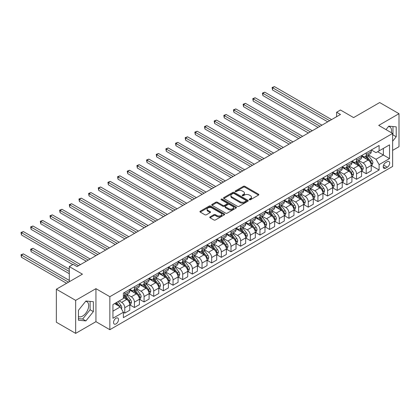 <?xml version="1.0" encoding="UTF-8"?>
<svg xmlns="http://www.w3.org/2000/svg" width="420" height="420" viewBox="0 0 420 420"><rect width="100%" height="100%" fill="white"/><g stroke="black" fill="none" stroke-linecap="round" stroke-linejoin="round"><path stroke-width="0.63" d="M249.407 199.731A0.751 0.436 0 0 0 250.467 199.731L258.526 195.079A1.071 0.619 0 0 0 258.841 194.639A1.071 0.619 0 0 0 258.526 194.203L244.876 186.322A1.071 0.619 0 0 0 243.359 186.322L235.3 190.974A0.751 0.436 0 0 0 235.079 191.279A0.751 0.436 0 0 0 235.3 191.588A0.751 0.436 0 0 0 236.36 191.588L237.405 190.984A3.433 1.979 0 0 1 242.256 190.984L243.395 191.641A3.433 1.979 0 0 1 244.403 193.042A3.433 1.979 0 0 1 243.395 194.444L242.351 195.048A0.751 0.436 0 0 0 242.135 195.353A0.751 0.436 0 0 0 242.351 195.657A0.751 0.436 0 0 0 243.416 195.657L244.456 195.059A3.433 1.979 0 0 1 249.312 195.059L250.446 195.715A3.433 1.979 0 0 1 251.454 197.117A3.433 1.979 0 0 1 250.446 198.518L249.407 199.117A0.751 0.436 0 0 0 249.186 199.427A0.751 0.436 0 0 0 249.407 199.731L249.407 199.117M78.445 316.502A8.521 4.919 120 0 0 82.656 316.05A8.521 4.919 120 0 0 88.221 308.543A8.521 4.919 120 0 0 86.914 301.712A8.521 4.919 120 0 0 85.659 301.324M116.03 323.904A3.497 2.021 120 0 0 118.314 320.822A3.497 2.021 120 0 0 117.779 318.019A3.497 2.021 120 0 0 116.03 318.192A3.497 2.021 120 0 0 113.746 321.274A3.497 2.021 120 0 0 114.282 324.077A3.497 2.021 120 0 0 116.03 323.904M388.521 126.467A8.521 4.919 -60 0 1 389.781 126.856A8.521 4.919 -60 0 1 391.335 132.689M210.063 216.883A1.071 0.619 0 0 0 209.753 217.324A1.071 0.619 0 0 0 210.063 217.76L213.896 219.97A1.071 0.619 0 0 0 215.413 219.97L224.359 214.804A1.071 0.619 0 0 0 224.674 214.368A1.071 0.619 0 0 0 224.359 213.927L210.709 206.047A1.071 0.619 0 0 0 209.191 206.047L200.246 211.213A1.071 0.619 0 0 0 199.93 211.654A1.071 0.619 0 0 0 200.246 212.09L204.871 214.762A1.071 0.619 0 0 0 206.388 214.762L210.215 212.546A1.071 0.619 0 0 0 210.53 212.111A1.071 0.619 0 0 0 210.215 211.675L207.921 210.347A2.867 1.654 0 0 1 207.081 209.176A2.867 1.654 0 0 1 208.856 207.648A2.867 1.654 0 0 1 211.979 208.005L220.967 213.192A2.867 1.654 0 0 1 221.807 214.368A2.867 1.654 0 0 1 220.038 215.896A2.867 1.654 0 0 1 216.909 215.539L215.413 214.672A1.071 0.619 0 0 0 213.896 214.672L210.063 216.883L210.063 217.76M392.627 150.386L399 146.706L399 113.694L379.685 102.543L353.608 117.6L340.473 110.014L336.614 112.245L340.473 114.476L77.012 266.584L73.154 264.353L69.29 266.584L69.29 281.746M75.663 300.373L75.663 333.38L95.944 321.673L95.944 288.661L75.663 300.373L56.348 289.223L82.425 274.166L69.29 266.584M95.944 288.661L109.851 296.693L392.627 133.434L392.627 166.441L109.851 329.7L109.851 296.693M399 113.694L378.719 125.402L392.627 133.434M237.478 206.351A1.071 0.619 0 0 0 238.996 206.351L247.947 201.185A1.071 0.619 0 0 0 248.262 200.75A1.071 0.619 0 0 0 247.947 200.309L234.297 192.428A1.071 0.619 0 0 0 232.78 192.428L223.828 197.594A1.071 0.619 0 0 0 223.514 198.035A1.071 0.619 0 0 0 223.828 198.471L237.478 206.351M221.513 199.894A0.751 0.436 0 0 1 222.275 199.999L236.14 208.005L227.204 213.161A1.071 0.619 0 0 1 225.687 213.161L212.037 205.28L212.037 204.404A1.071 0.619 0 0 0 211.722 204.845A1.071 0.619 0 0 0 212.037 205.28M212.037 204.404L215.864 202.193A1.071 0.619 0 0 1 217.382 202.193L222.92 205.391A1.071 0.619 0 0 0 224.438 205.391L226.978 203.926A1.071 0.619 0 0 0 227.293 203.485A1.071 0.619 0 0 0 226.978 203.049L221.214 199.721A0.751 0.436 0 0 1 220.994 199.416A0.751 0.436 0 0 1 221.456 199.012A0.751 0.436 0 0 1 222.275 199.106L236.156 207.118A1.071 0.619 0 0 1 236.465 207.559A1.071 0.619 0 0 1 236.156 207.995L236.156 207.118M75.663 333.38L56.348 322.229L56.348 289.223M387.293 161.668L385.597 162.65A3.386 1.953 120 0 0 383.381 165.638A3.386 1.953 120 0 0 383.901 168.352A3.386 1.953 120 0 0 385.597 168.184L387.293 167.202A3.386 1.953 120 0 0 389.508 164.215A3.386 1.953 120 0 0 388.988 161.501A3.386 1.953 120 0 0 387.293 161.668M371.343 149.961L376.016 152.659L379.108 150.875L379.108 145.478L123.37 293.123L123.37 298.52L112.943 304.542L112.943 318.281L123.37 312.26L123.37 317.656L379.108 170.011L379.108 164.614L376.016 159.259L368.335 154.822M379.108 150.875L389.534 144.853L389.534 158.592L379.108 164.614M95.944 321.673L109.851 329.7M336.614 112.245L336.614 116.708M377.638 151.72L383.355 155.022L383.355 148.423L389.534 144.853M376.016 159.259L383.355 155.022L389.534 158.592M112.943 311.147L120.283 306.91L114.566 303.608M123.37 312.307L124.761 313.11L124.761 307.708A4.368 2.525 -120 0 0 121.669 302.358L119.201 300.93M124.761 313.11L129.785 310.207L129.785 304.81A4.368 2.525 -120 0 0 126.693 299.46L123.37 297.538M129.901 304.92L134.421 307.529L134.421 302.132A4.368 2.525 -120 0 0 131.329 296.782L126.892 294.221M134.421 307.529L139.44 304.631L139.44 299.234A4.368 2.525 -120 0 0 136.353 293.885L129.785 290.089M139.555 299.344L144.076 301.954L144.076 296.557A4.368 2.525 -120 0 0 140.989 291.207L136.547 288.645M144.076 301.954L149.1 299.056L149.1 293.659A4.368 2.525 -120 0 0 146.008 288.304L139.44 284.513M149.216 293.769L153.736 296.378L153.736 290.981A4.368 2.525 -120 0 0 150.644 285.631L146.207 283.07M153.736 296.378L158.755 293.48L158.755 288.083A4.368 2.525 -120 0 0 155.668 282.728L149.1 278.938M158.87 288.194L163.391 290.803L163.391 285.406A4.368 2.525 -120 0 0 160.303 280.056L155.862 277.494M163.391 290.803L168.415 287.905L168.415 282.508A4.368 2.525 -120 0 0 165.322 277.153L158.755 273.362M168.53 282.618L173.05 285.227L173.05 279.83A4.368 2.525 -120 0 0 169.958 274.481L165.522 271.919M173.05 285.227L178.07 282.329L178.07 276.932A4.368 2.525 -120 0 0 174.983 271.577L168.415 267.787M178.19 277.043L182.705 279.652L182.705 274.255A4.368 2.525 -120 0 0 179.618 268.905L175.182 266.343M182.705 279.652L187.73 276.754L187.73 271.357A4.368 2.525 -120 0 0 184.637 266.002L178.07 262.211M187.845 271.467L192.365 274.076L192.365 268.679A4.368 2.525 -120 0 0 189.273 263.324L184.837 260.767M192.365 274.076L197.39 271.178L197.39 265.781A4.368 2.525 -120 0 0 194.297 260.426L187.73 256.636M197.505 265.892L202.025 268.501L202.025 263.104A4.368 2.525 -120 0 0 198.933 257.749L194.497 255.187M202.025 268.501L207.044 265.603L207.044 260.206A4.368 2.525 -120 0 0 203.952 254.851L197.39 251.06M207.16 260.316L211.68 262.925L211.68 257.528A4.368 2.525 -120 0 0 208.588 252.173L204.152 249.611M211.68 262.925L216.704 260.027L216.704 254.63A4.368 2.525 -120 0 0 213.612 249.275L207.044 245.485M216.82 254.741L221.34 257.35L221.34 251.953A4.368 2.525 -120 0 0 218.248 246.598L213.811 244.036M221.34 257.35L226.359 254.452L226.359 249.055A4.368 2.525 -120 0 0 223.272 243.7L216.704 239.909M226.475 249.165L230.995 251.774L230.995 246.377A4.368 2.525 -120 0 0 227.908 241.022L223.466 238.46M230.995 251.774L236.019 248.876L236.019 243.479A4.368 2.525 -120 0 0 232.927 238.124L226.359 234.334M236.135 243.59L240.655 246.199L240.655 240.802A4.368 2.525 -120 0 0 237.562 235.447L233.126 232.885M240.655 246.199L245.674 243.301L245.674 237.904A4.368 2.525 -120 0 0 242.587 232.549L236.019 228.758M245.789 238.014L250.309 240.623L250.309 235.226A4.368 2.525 -120 0 0 247.222 229.871L242.781 227.309M250.309 240.623L255.334 237.725L255.334 232.323A4.368 2.525 -120 0 0 252.242 226.973L245.674 223.183M255.449 232.439L259.97 235.048L259.97 229.651A4.368 2.525 -120 0 0 256.877 224.296L252.441 221.734M259.97 235.048L264.988 232.15L264.988 226.748A4.368 2.525 -120 0 0 261.901 221.398L255.334 217.607M265.104 226.863L269.624 229.472L269.624 224.075A4.368 2.525 -120 0 0 266.537 218.72L262.101 216.158M269.624 229.472L274.649 226.569L274.649 221.172A4.368 2.525 -120 0 0 271.556 215.822L264.988 212.032M274.764 221.288L279.284 223.897L279.284 218.5A4.368 2.525 -120 0 0 276.192 213.145L271.756 210.583M279.284 223.897L284.308 220.994L284.308 215.597A4.368 2.525 -120 0 0 281.216 210.247L274.649 206.456M284.424 215.712L288.939 218.321L288.939 212.924A4.368 2.525 -120 0 0 285.852 207.569L281.416 205.007M288.939 218.321L293.963 215.418L293.963 210.021A4.368 2.525 -120 0 0 290.871 204.671L284.308 200.876M294.079 210.137L298.599 212.746L298.599 207.344A4.368 2.525 -120 0 0 295.507 201.994L291.07 199.432M298.599 212.746L303.623 209.843L303.623 204.446A4.368 2.525 -120 0 0 300.531 199.096L293.963 195.3M303.739 204.556L308.259 207.17L308.259 201.768A4.368 2.525 -120 0 0 305.167 196.418L300.731 193.856M308.259 207.17L313.278 204.267L313.278 198.87A4.368 2.525 -120 0 0 310.186 193.52L303.623 189.725M313.394 198.98L317.914 201.59L317.914 196.192A4.368 2.525 -120 0 0 314.822 190.843L310.385 188.281M317.914 201.59L322.938 198.691L322.938 193.294A4.368 2.525 -120 0 0 319.846 187.945L313.278 184.149M323.054 193.405L327.574 196.014L327.574 190.617A4.368 2.525 -120 0 0 324.481 185.267L320.045 182.705M327.574 196.014L332.593 193.116L332.593 187.719A4.368 2.525 -120 0 0 329.506 182.364L322.938 178.573M332.708 187.829L337.229 190.439L337.229 185.041A4.368 2.525 -120 0 0 334.142 179.692L329.7 177.13M337.229 190.439L342.253 187.541L342.253 182.144A4.368 2.525 -120 0 0 339.161 176.788L332.593 172.998M342.368 182.254L346.889 184.863L346.889 179.466A4.368 2.525 -120 0 0 343.796 174.116L339.36 171.554M346.889 184.863L351.907 181.965L351.907 176.568A4.368 2.525 -120 0 0 348.82 171.213L342.253 167.422M352.023 176.678L356.543 179.287L356.543 173.891A4.368 2.525 -120 0 0 353.456 168.541L349.015 165.979M356.543 179.287L361.568 176.39L361.568 170.993A4.368 2.525 -120 0 0 358.475 165.638L351.907 161.847M361.683 171.103L366.203 173.712L366.203 168.315A4.368 2.525 -120 0 0 363.111 162.965L358.675 160.403M366.203 173.712L371.222 170.814L371.222 165.417A4.368 2.525 -120 0 0 368.135 160.062L361.568 156.272M361.683 155.536L363.111 156.361A4.368 2.525 -120 0 0 365.295 156.576A4.368 2.525 -120 0 0 366.203 154.576L366.203 152.927M352.023 161.112L353.456 161.936A4.368 2.525 -120 0 0 355.64 162.152A4.368 2.525 -120 0 0 356.543 160.151L356.543 158.503M342.368 166.688L343.796 167.512A4.368 2.525 -120 0 0 345.98 167.727A4.368 2.525 -120 0 0 346.889 165.727L346.889 164.078M332.708 172.263L334.142 173.087A4.368 2.525 -120 0 0 336.326 173.303A4.368 2.525 -120 0 0 337.229 171.302L337.229 169.654M323.054 177.839L324.481 178.663A4.368 2.525 -120 0 0 326.666 178.878A4.368 2.525 -120 0 0 327.574 176.878L327.574 175.229M313.394 183.414L314.822 184.238A4.368 2.525 -120 0 0 317.011 184.459A4.368 2.525 -120 0 0 317.914 182.453L317.914 180.805M303.739 188.99L305.167 189.814A4.368 2.525 -120 0 0 307.351 190.034A4.368 2.525 -120 0 0 308.259 188.029L308.259 186.38M294.079 194.565L295.507 195.389A4.368 2.525 -120 0 0 297.696 195.61A4.368 2.525 -120 0 0 298.599 193.609L298.599 191.956M284.424 200.141L285.852 200.965A4.368 2.525 -120 0 0 288.036 201.185A4.368 2.525 -120 0 0 288.939 199.185L288.939 197.531M274.764 205.716L276.192 206.546A4.368 2.525 -120 0 0 278.381 206.761A4.368 2.525 -120 0 0 279.284 204.761L279.284 203.107M265.104 211.291L266.537 212.121A4.368 2.525 -120 0 0 268.721 212.336A4.368 2.525 -120 0 0 269.624 210.336L269.624 208.682M255.449 216.867L256.877 217.697A4.368 2.525 -120 0 0 259.061 217.912A4.368 2.525 -120 0 0 259.97 215.912L259.97 214.258M245.789 222.442L247.222 223.272A4.368 2.525 -120 0 0 249.407 223.487A4.368 2.525 -120 0 0 250.309 221.487L250.309 219.833M236.135 228.023L237.562 228.847A4.368 2.525 -120 0 0 239.747 229.063A4.368 2.525 -120 0 0 240.655 227.062L240.655 225.409M226.475 233.599L227.908 234.423A4.368 2.525 -120 0 0 230.092 234.638A4.368 2.525 -120 0 0 230.995 232.638L230.995 230.99M216.82 239.174L218.248 239.999A4.368 2.525 -120 0 0 220.432 240.214A4.368 2.525 -120 0 0 221.34 238.214L221.34 236.565M207.16 244.75L208.588 245.574A4.368 2.525 -120 0 0 210.777 245.789A4.368 2.525 -120 0 0 211.68 243.789L211.68 242.141M197.505 250.325L198.933 251.15A4.368 2.525 -120 0 0 201.117 251.365A4.368 2.525 -120 0 0 202.025 249.365L202.025 247.716M187.845 255.901L189.273 256.725A4.368 2.525 -120 0 0 191.462 256.94A4.368 2.525 -120 0 0 192.365 254.94L192.365 253.292M178.185 261.476L179.618 262.3A4.368 2.525 -120 0 0 181.802 262.516A4.368 2.525 -120 0 0 182.705 260.516L182.705 258.867M168.53 267.052L169.958 267.876A4.368 2.525 -120 0 0 172.142 268.091A4.368 2.525 -120 0 0 173.05 266.091L173.05 264.442M158.87 272.627L160.303 273.452A4.368 2.525 -120 0 0 162.488 273.667A4.368 2.525 -120 0 0 163.391 271.667L163.391 270.018M149.216 278.203L150.644 279.027A4.368 2.525 -120 0 0 152.828 279.242A4.368 2.525 -120 0 0 153.736 277.242L153.736 275.594M139.555 283.778L140.989 284.603A4.368 2.525 -120 0 0 143.173 284.823A4.368 2.525 -120 0 0 144.076 282.818L144.076 281.169M129.901 289.354L131.329 290.178A4.368 2.525 -120 0 0 133.513 290.399A4.368 2.525 -120 0 0 134.421 288.393L134.421 286.744M371.343 165.527L379.108 170.011M365.295 156.576L370.319 153.678A4.368 2.525 -120 0 0 371.222 151.678L371.222 150.029M355.64 162.152L360.659 159.254A4.368 2.525 -120 0 0 361.568 157.253L361.568 155.605M345.98 167.727L351.005 164.829A4.368 2.525 -120 0 0 351.907 162.829L351.907 161.18M336.326 173.303L341.344 170.405A4.368 2.525 -120 0 0 342.253 168.404L342.253 166.756M326.666 178.878L331.69 175.98A4.368 2.525 -120 0 0 332.593 173.98L332.593 172.331M317.011 184.459L322.03 181.555A4.368 2.525 -120 0 0 322.938 179.555L322.938 177.907M307.351 190.034L312.375 187.131A4.368 2.525 -120 0 0 313.278 185.131L313.278 183.482M297.696 195.61L302.715 192.707A4.368 2.525 -120 0 0 303.623 190.706L303.623 189.058M288.036 201.185L293.06 198.282A4.368 2.525 -120 0 0 293.963 196.282L293.963 194.633M278.381 206.761L283.4 203.858A4.368 2.525 -120 0 0 284.308 201.857L284.308 200.209M268.721 212.336L273.745 209.438A4.368 2.525 -120 0 0 274.649 207.433L274.649 205.784M259.061 217.912L264.086 215.014A4.368 2.525 -120 0 0 264.988 213.008L264.988 211.36M249.407 223.487L254.425 220.589A4.368 2.525 -120 0 0 255.334 218.589L255.334 216.935M239.747 229.063L244.771 226.165A4.368 2.525 -120 0 0 245.674 224.165L245.674 222.511M230.092 234.638L235.111 231.74A4.368 2.525 -120 0 0 236.019 229.74L236.019 228.086M220.432 240.214L225.456 237.316A4.368 2.525 -120 0 0 226.359 235.316L226.359 233.662M210.777 245.789L215.796 242.891A4.368 2.525 -120 0 0 216.704 240.891L216.704 239.237M201.117 251.365L206.141 248.467A4.368 2.525 -120 0 0 207.044 246.466L207.044 244.813M191.462 256.94L196.481 254.042A4.368 2.525 -120 0 0 197.39 252.042L197.39 250.388M181.802 262.516L186.827 259.618A4.368 2.525 -120 0 0 187.73 257.618L187.73 255.969M172.142 268.091L177.166 265.193A4.368 2.525 -120 0 0 178.07 263.193L178.07 261.545M162.488 273.667L167.507 270.769A4.368 2.525 -120 0 0 168.415 268.769L168.415 267.12M152.828 279.242L157.852 276.344A4.368 2.525 -120 0 0 158.755 274.344L158.755 272.695M143.173 284.823L148.192 281.92A4.368 2.525 -120 0 0 149.1 279.919L149.1 278.271M133.513 290.399L138.537 287.495A4.368 2.525 -120 0 0 139.44 285.495L139.44 283.846M123.37 296.147A4.368 2.525 -120 0 0 123.858 295.974L128.877 293.071A4.368 2.525 -120 0 0 129.785 291.07L129.785 289.422M123.858 295.974A4.368 2.525 -120 0 0 124.761 293.974L124.761 292.32M120.283 306.91L123.37 312.26M392.627 141.246L396.218 136.773L396.218 126.835L388.762 126.168L386.001 129.607M78.445 320.24L85.901 320.906L93.356 311.635L93.356 301.691L85.901 301.024L78.445 310.301L78.445 320.24M392.627 135.334L392.973 134.904L392.973 126.546M392.973 134.904L396.218 136.773M78.445 318.659L82.656 319.032L90.111 309.76L90.111 301.403M90.111 309.76L93.356 311.635M82.656 319.032L85.901 320.906M249.706 199.836L250.446 199.406A3.433 1.979 0 0 0 251.454 198.009L251.454 197.117M244.403 193.042L244.403 193.935A3.433 1.979 0 0 1 243.395 195.337L242.655 195.767M258.51 195.085L244.876 187.215A1.071 0.619 0 0 0 243.359 187.215L235.599 191.693M247.931 201.196L234.297 193.321A1.071 0.619 0 0 0 232.78 193.321L223.844 198.482L223.828 197.594M246.052 201.054A0.751 0.436 0 0 0 246.272 200.75A0.751 0.436 0 0 0 246.052 200.445L234.066 193.526A0.751 0.436 0 0 0 233.006 193.526L231.908 194.161A3.433 1.979 0 0 0 230.9 195.562A3.433 1.979 0 0 0 231.908 196.959L240.098 201.689A3.433 1.979 0 0 0 244.949 201.689L246.052 201.054L246.052 201.947A0.751 0.436 0 0 0 246.272 201.642L246.272 200.75M230.9 195.562L230.9 196.455A3.433 1.979 0 0 0 231.908 197.852L231.908 196.959M246.052 201.947L244.949 202.582A3.433 1.979 0 0 1 240.098 202.582L231.908 197.852M212.053 205.291L215.864 203.086L215.864 202.193M227.293 203.485L227.293 204.377A1.071 0.619 0 0 1 226.978 204.813L224.438 206.283A1.071 0.619 0 0 1 222.92 206.283L217.382 203.086A1.071 0.619 0 0 0 215.864 203.086M228.664 208.709A2.867 1.654 0 0 0 231.793 209.066A2.867 1.654 0 0 0 233.562 207.538A2.867 1.654 0 0 0 232.722 206.362L229.556 204.535A1.071 0.619 0 0 0 228.039 204.535L225.498 206.005A1.071 0.619 0 0 0 225.183 206.441A1.071 0.619 0 0 0 225.498 206.876L228.664 208.709L228.664 209.601A2.867 1.654 0 0 0 231.793 209.958A2.867 1.654 0 0 0 233.562 208.425L233.562 207.538M225.183 206.441L225.183 207.333A1.071 0.619 0 0 0 225.498 207.769L225.498 206.876M228.664 209.601L225.498 207.769M221.807 214.368L221.807 215.261A2.867 1.654 0 0 1 220.038 216.788A2.867 1.654 0 0 1 216.909 216.431L215.413 215.565A1.071 0.619 0 0 0 213.896 215.565L210.079 217.765M207.081 209.176L207.081 210.068A2.867 1.654 0 0 0 207.921 211.239L207.921 210.347M210.215 211.675L210.215 212.546L207.921 211.239M224.359 213.927L224.359 214.804L210.709 206.939A1.071 0.619 0 0 0 209.191 206.939L200.256 212.095M371.222 165.596L372.151 165.06L372.923 162.829A2.898 1.67 -120 0 0 371.999 160.361L368.844 156.151A8.358 4.825 -120 0 0 367.931 155.059M364.791 158.135A8.358 4.825 -120 0 0 363.08 156.345M370.96 163.821L371.359 162.955A2.898 1.67 -120 0 0 370.534 161.212L367.374 156.996A8.358 4.825 -120 0 0 366.466 155.904M365.683 156.356A6.941 4.006 60 0 1 366.823 157.647L369.495 161.217M272.522 112.266L308.411 132.988L253.208 101.115L253.208 98.884L255.14 97.771L312.275 130.757M365.536 156.44A8.358 4.825 60 0 1 366.45 157.531L368.545 160.335M329.658 120.719L272.522 87.733L274.454 86.62L331.59 119.606M327.726 121.837L272.522 89.964L272.522 87.733L272.097 87.486L274.454 86.62M272.522 89.964L272.097 87.486M361.568 171.171L362.492 170.636L363.269 168.404A2.898 1.67 -120 0 0 362.344 165.937L359.184 161.726A8.358 4.825 -120 0 0 358.276 160.634M355.136 163.711A8.358 4.825 -120 0 0 353.425 161.921M361.305 169.397L361.704 168.53A2.898 1.67 -120 0 0 360.875 166.787L357.719 162.572A8.358 4.825 -120 0 0 356.806 161.48M356.029 161.931A6.941 4.006 60 0 1 357.168 163.222L359.84 166.792M262.868 117.842L298.751 138.563L243.553 106.691L243.553 104.459L245.485 103.346L302.615 136.332M355.877 162.015A8.358 4.825 60 0 1 356.79 163.107L358.89 165.91M351.907 176.747L352.837 176.211L353.608 173.98A2.898 1.67 -120 0 0 352.685 171.512L349.529 167.302A8.358 4.825 -120 0 0 348.616 166.21M345.476 169.286A8.358 4.825 -120 0 0 343.765 167.496M351.645 174.972L352.044 174.106A2.898 1.67 -120 0 0 351.215 172.363L348.059 168.147A8.358 4.825 -120 0 0 347.146 167.055M346.369 167.507A6.941 4.006 60 0 1 347.508 168.798L350.18 172.368M253.208 123.417L289.096 144.139L233.893 112.266L233.893 110.035L235.825 108.922L292.961 141.907M346.222 167.591A8.358 4.825 60 0 1 347.135 168.683L349.23 171.486M342.253 182.322L343.177 181.786L343.949 179.555A2.898 1.67 -120 0 0 343.03 177.093L339.869 172.877A8.358 4.825 -120 0 0 338.956 171.785M335.816 174.862A8.358 4.825 -120 0 0 334.11 173.072M341.99 180.547L342.389 179.681A2.898 1.67 -120 0 0 341.56 177.938L338.405 173.722A8.358 4.825 -120 0 0 337.491 172.631M336.714 173.082A6.941 4.006 60 0 1 337.853 174.374L340.52 177.944M243.553 128.993L279.437 149.714L224.233 117.842L224.233 115.61L226.165 114.497L283.3 147.483M336.562 173.166A8.358 4.825 60 0 1 337.475 174.258L339.575 177.061M319.998 126.294L262.868 93.308L264.8 92.195L321.93 125.181M318.071 127.412L262.868 95.54L262.868 93.308L262.442 93.067L264.8 92.195M262.868 95.54L262.442 93.067M310.343 131.87L252.782 98.642L255.14 97.771M253.208 101.115L252.782 98.642M300.683 137.445L243.128 104.218L245.485 103.346M243.553 106.691L243.128 104.218M332.593 187.898L333.522 187.362L334.294 185.131A2.898 1.67 -120 0 0 333.37 182.668L330.215 178.453A8.358 4.825 -120 0 0 329.301 177.361M326.161 180.437A8.358 4.825 -120 0 0 324.45 178.647M332.33 186.123L332.729 185.257A2.898 1.67 -120 0 0 331.9 183.514L328.744 179.298A8.358 4.825 -120 0 0 327.831 178.206M327.054 178.658A6.941 4.006 60 0 1 328.193 179.949L330.866 183.519M233.893 134.573L269.782 155.29L214.578 123.417L214.578 121.191L216.51 120.073L273.646 153.059M326.907 178.742A8.358 4.825 60 0 1 327.815 179.834L329.915 182.637M291.029 143.026L233.468 109.793L235.825 108.922M233.893 112.266L233.468 109.793M322.938 193.473L323.862 192.938L324.634 190.706A2.898 1.67 -120 0 0 323.71 188.244L320.555 184.028A8.358 4.825 -120 0 0 319.641 182.936M316.502 186.013A8.358 4.825 -120 0 0 314.79 184.222M322.67 191.698L323.075 190.832A2.898 1.67 -120 0 0 322.245 189.089L319.084 184.874A8.358 4.825 -120 0 0 318.176 183.782M317.399 184.233A6.941 4.006 60 0 1 318.538 185.53L321.206 189.095M224.233 140.149L260.122 160.865L204.918 128.993L204.918 126.767L206.85 125.648L263.986 158.634M317.247 184.317A8.358 4.825 60 0 1 318.161 185.409L320.26 188.213M313.278 199.048L314.207 198.513L314.979 196.282A2.898 1.67 -120 0 0 314.055 193.82L310.9 189.604A8.358 4.825 -120 0 0 309.986 188.512M306.847 191.588A8.358 4.825 -120 0 0 305.135 189.798M313.016 197.274L313.415 196.408A2.898 1.67 -120 0 0 312.585 194.665L309.43 190.449A8.358 4.825 -120 0 0 308.516 189.357M307.739 189.809A6.941 4.006 60 0 1 308.879 191.105L311.551 194.67M214.578 145.724L250.467 166.441L195.263 134.568L195.263 132.342L197.195 131.224L254.331 164.209M307.592 189.893A8.358 4.825 60 0 1 308.5 190.984L310.601 193.788M303.623 204.624L304.547 204.089L305.319 201.857A2.898 1.67 -120 0 0 304.395 199.395L301.24 195.179A8.358 4.825 -120 0 0 300.326 194.087M297.187 197.164A8.358 4.825 -120 0 0 295.475 195.374M303.356 202.85L303.76 201.983A2.898 1.67 -120 0 0 302.93 200.24L299.77 196.025A8.358 4.825 -120 0 0 298.862 194.933M298.084 195.384A6.941 4.006 60 0 1 299.219 196.681L301.891 200.246M204.918 151.3L240.807 172.016L185.603 140.149L185.603 137.917L187.535 136.799L244.671 169.785M297.932 195.468A8.358 4.825 60 0 1 298.846 196.56L300.946 199.364M293.963 210.2L294.893 209.664L295.664 207.433A2.898 1.67 -120 0 0 294.74 204.971L291.58 200.755A8.358 4.825 -120 0 0 290.671 199.663M287.532 202.739A8.358 4.825 -120 0 0 285.82 200.949M293.701 208.425L294.1 207.559A2.898 1.67 -120 0 0 293.27 205.816L290.115 201.605A8.358 4.825 -120 0 0 289.202 200.508M288.425 200.959A6.941 4.006 60 0 1 289.564 202.256L292.236 205.821M195.263 156.875L231.152 177.592L175.948 145.724L175.948 143.493L177.881 142.375L235.011 175.361M288.278 201.043A8.358 4.825 60 0 1 289.186 202.141L291.286 204.939M284.308 215.775L285.233 215.24L286.004 213.008A2.898 1.67 -120 0 0 285.08 210.546L281.925 206.33A8.358 4.825 -120 0 0 281.012 205.238M277.872 208.315A8.358 4.825 -120 0 0 276.161 206.525M284.041 214.006L284.44 213.134A2.898 1.67 -120 0 0 283.616 211.391L280.455 207.181A8.358 4.825 -120 0 0 279.547 206.089M278.764 206.535A6.941 4.006 60 0 1 279.904 207.832L282.576 211.397M185.603 162.451L221.492 183.167L166.288 151.3L166.288 149.069L168.221 147.95L225.356 180.941M278.618 206.624A8.358 4.825 60 0 1 279.531 207.716L281.626 210.515M281.369 148.601L223.813 115.369L226.165 114.497M224.233 117.842L223.813 115.369M271.714 154.177L214.153 120.944L216.51 120.073M214.578 123.417L214.153 120.944M262.054 159.752L204.493 126.52L206.85 125.648M204.918 128.993L204.493 126.52M252.399 165.328L194.838 132.095L197.195 131.224M195.263 134.568L194.838 132.095M242.739 170.903L185.178 137.671L187.535 136.799M185.603 140.149L185.178 137.671M274.649 221.351L275.578 220.815L276.35 218.589A2.898 1.67 -120 0 0 275.425 216.122L272.265 211.906A8.358 4.825 -120 0 0 271.357 210.814M268.217 213.89A8.358 4.825 -120 0 0 266.506 212.1M274.386 219.581L274.785 218.71A2.898 1.67 -120 0 0 273.956 216.967L270.8 212.756A8.358 4.825 -120 0 0 269.887 211.664M269.11 212.111A6.941 4.006 60 0 1 270.249 213.407L272.921 216.972M175.948 168.026L211.832 188.743L156.634 156.875L156.634 154.644L158.566 153.526L215.696 186.517M268.957 212.2A8.358 4.825 60 0 1 269.871 213.292L271.971 216.09M233.084 176.479L175.523 143.246L177.881 142.375M175.948 145.724L175.523 143.246M264.988 226.926L265.918 226.391L266.69 224.165A2.898 1.67 -120 0 0 265.766 221.697L262.61 217.481A8.358 4.825 -120 0 0 261.697 216.389M258.557 219.466A8.358 4.825 -120 0 0 256.846 217.675M264.726 225.157L265.125 224.285A2.898 1.67 -120 0 0 264.296 222.542L261.14 218.332A8.358 4.825 -120 0 0 260.227 217.24M259.45 217.686A6.941 4.006 60 0 1 260.589 218.983L263.261 222.547M166.288 173.602L202.178 194.318L146.974 162.451L146.974 160.22L148.906 159.107L206.041 192.092M259.303 217.775A8.358 4.825 60 0 1 260.216 218.867L262.311 221.666M223.424 182.054L165.863 148.822L168.221 147.95M166.288 151.3L165.863 148.822M255.334 232.502L256.258 231.971L257.035 229.74A2.898 1.67 -120 0 0 256.111 227.273L252.95 223.057A8.358 4.825 -120 0 0 252.042 221.965M248.897 225.041A8.358 4.825 -120 0 0 247.191 223.251M255.071 230.732L255.47 229.861A2.898 1.67 -120 0 0 254.641 228.118L251.486 223.907A8.358 4.825 -120 0 0 250.572 222.815M249.795 223.262A6.941 4.006 60 0 1 250.934 224.558L253.607 228.123M156.634 179.177L192.518 199.899L137.319 168.026L137.319 165.795L139.246 164.682L196.382 197.668M249.643 223.351A8.358 4.825 60 0 1 250.556 224.443L252.656 227.241M213.764 187.63L156.209 154.397L158.566 153.526M156.634 156.875L156.209 154.397M245.674 238.082L246.603 237.547L247.375 235.316A2.898 1.67 -120 0 0 246.451 232.848L243.296 228.632A8.358 4.825 -120 0 0 242.382 227.54M239.243 230.617A8.358 4.825 -120 0 0 237.531 228.827M245.411 236.308L245.81 235.436A2.898 1.67 -120 0 0 244.981 233.698L241.826 229.483A8.358 4.825 -120 0 0 240.912 228.391M240.135 228.837A6.941 4.006 60 0 1 241.274 230.134L243.947 233.698M146.974 184.753L182.863 205.475L127.659 173.602L127.659 171.371L129.591 170.258L186.727 203.243M239.988 228.926A8.358 4.825 60 0 1 240.896 230.018L242.996 232.816M204.109 193.205L146.548 159.973L148.906 159.107M146.974 162.451L146.548 159.973M236.019 243.658L236.943 243.122L237.715 240.891A2.898 1.67 -120 0 0 236.791 238.423L233.636 234.208A8.358 4.825 -120 0 0 232.722 233.116M229.583 236.192A8.358 4.825 -120 0 0 227.871 234.402M235.751 241.883L236.156 241.012A2.898 1.67 -120 0 0 235.326 239.274L232.171 235.058A8.358 4.825 -120 0 0 231.257 233.966M230.48 234.413A6.941 4.006 60 0 1 231.62 235.709L234.287 239.274M137.319 190.328L173.203 211.05L117.999 179.177L117.999 176.946L119.931 175.833L177.067 208.819M230.328 234.502A8.358 4.825 60 0 1 231.242 235.594L233.341 238.392M194.45 198.781L136.894 165.548L139.246 164.682M137.319 168.026L136.894 165.548M226.359 249.233L227.288 248.698L228.06 246.466A2.898 1.67 -120 0 0 227.136 243.999L223.981 239.783A8.358 4.825 -120 0 0 223.067 238.691M219.928 241.768A8.358 4.825 -120 0 0 218.216 239.978M226.097 247.459L226.496 246.587A2.898 1.67 -120 0 0 225.666 244.85L222.511 240.634A8.358 4.825 -120 0 0 221.597 239.542M220.82 239.988A6.941 4.006 60 0 1 221.959 241.285L224.632 244.85M127.659 195.904L163.548 216.626L108.344 184.753L108.344 182.522L110.276 181.409L167.412 214.394M220.673 240.077A8.358 4.825 60 0 1 221.582 241.169L223.681 243.973M184.795 204.356L127.234 171.124L129.591 170.258M127.659 173.602L127.234 171.124M216.704 254.809L217.628 254.273L218.4 252.042A2.898 1.67 -120 0 0 217.476 249.575L214.321 245.364A8.358 4.825 -120 0 0 213.407 244.272M210.268 247.349A8.358 4.825 -120 0 0 208.556 245.553M216.436 253.034L216.841 252.163A2.898 1.67 -120 0 0 216.011 250.425L212.851 246.209A8.358 4.825 -120 0 0 211.942 245.117M211.166 245.564A6.941 4.006 60 0 1 212.299 246.86L214.972 250.425M117.999 201.479L153.888 222.201L98.684 190.328L98.684 188.097L100.616 186.984L157.752 219.97M211.013 245.653A8.358 4.825 60 0 1 211.927 246.745L214.027 249.548M207.044 260.384L207.974 259.849L208.745 257.618A2.898 1.67 -120 0 0 207.821 255.15L204.661 250.94A8.358 4.825 -120 0 0 203.753 249.847M200.613 252.924A8.358 4.825 -120 0 0 198.902 251.129M206.782 258.61L207.181 257.738A2.898 1.67 -120 0 0 206.351 256L203.196 251.785A8.358 4.825 -120 0 0 202.283 250.693M201.506 251.144A6.941 4.006 60 0 1 202.645 252.436L205.317 256M108.344 207.055L144.233 227.777L89.03 195.904L89.03 193.672L90.962 192.559L148.092 225.545M201.359 251.228A8.358 4.825 60 0 1 202.267 252.32L204.367 255.124M197.39 265.96L198.314 265.424L199.085 263.193A2.898 1.67 -120 0 0 198.161 260.726L195.006 256.515A8.358 4.825 -120 0 0 194.093 255.423M190.953 258.5A8.358 4.825 -120 0 0 189.242 256.704M197.122 264.185L197.526 263.314A2.898 1.67 -120 0 0 196.697 261.576L193.536 257.36A8.358 4.825 -120 0 0 192.628 256.268M191.846 256.72A6.941 4.006 60 0 1 192.985 258.011L195.657 261.576M98.684 212.63L134.573 233.352L79.37 201.479L79.37 199.248L81.302 198.135L138.437 231.121M191.698 256.804A8.358 4.825 60 0 1 192.612 257.896L194.707 260.699M187.73 271.535L188.659 271L189.43 268.769A2.898 1.67 -120 0 0 188.507 266.301L185.346 262.091A8.358 4.825 -120 0 0 184.438 260.998M181.298 264.075A8.358 4.825 -120 0 0 179.587 262.285M187.467 269.761L187.866 268.894A2.898 1.67 -120 0 0 187.036 267.151L183.881 262.936A8.358 4.825 -120 0 0 182.968 261.844M182.191 262.295A6.941 4.006 60 0 1 183.33 263.587L186.002 267.157M89.03 218.206L124.913 238.928L69.715 207.055L69.715 204.823L71.647 203.71L128.777 236.696M182.038 262.379A8.358 4.825 60 0 1 182.952 263.471L185.052 266.275M178.07 277.111L178.999 276.575L179.771 274.344A2.898 1.67 -120 0 0 178.847 271.877L175.691 267.666A8.358 4.825 -120 0 0 174.778 266.574M171.638 269.651A8.358 4.825 -120 0 0 169.927 267.86M177.807 275.336L178.206 274.47A2.898 1.67 -120 0 0 177.382 272.727L174.221 268.511A8.358 4.825 -120 0 0 173.313 267.419M172.531 267.871A6.941 4.006 60 0 1 173.67 269.162L176.342 272.732M79.37 223.781L115.258 244.503L60.055 212.63L60.055 210.399L61.987 209.286L119.123 242.272M172.384 267.955A8.358 4.825 60 0 1 173.297 269.047L175.392 271.85M168.415 282.686L169.339 282.151L170.116 279.919A2.898 1.67 -120 0 0 169.192 277.457L166.031 273.242A8.358 4.825 -120 0 0 165.123 272.149M161.984 275.226A8.358 4.825 -120 0 0 160.272 273.436M168.152 280.912L168.551 280.046A2.898 1.67 -120 0 0 167.722 278.303L164.566 274.087A8.358 4.825 -120 0 0 163.653 272.995M162.876 273.446A6.941 4.006 60 0 1 164.015 274.738L166.688 278.308M69.715 229.357L105.599 250.078L50.4 218.206L50.4 215.975L52.332 214.862L109.463 247.847M162.724 273.53A8.358 4.825 60 0 1 163.637 274.622L165.737 277.426M158.755 288.262L159.684 287.726L160.456 285.495A2.898 1.67 -120 0 0 159.532 283.033L156.377 278.817A8.358 4.825 -120 0 0 155.463 277.725M152.323 280.802A8.358 4.825 -120 0 0 150.612 279.011M158.492 286.487L158.891 285.621A2.898 1.67 -120 0 0 158.062 283.878L154.906 279.662A8.358 4.825 -120 0 0 153.993 278.57M153.216 279.022A6.941 4.006 60 0 1 154.355 280.313L157.028 283.883M60.055 234.938L95.944 255.654L40.74 223.781L40.74 221.555L42.672 220.437L99.808 253.423M153.069 279.106A8.358 4.825 60 0 1 153.983 280.198L156.077 283.001M149.1 293.837L150.024 293.302L150.796 291.07A2.898 1.67 -120 0 0 149.872 288.608L146.716 284.393A8.358 4.825 -120 0 0 145.803 283.3M142.663 286.377A8.358 4.825 -120 0 0 140.952 284.587M148.838 292.063L149.237 291.197A2.898 1.67 -120 0 0 148.407 289.454L145.252 285.238A8.358 4.825 -120 0 0 144.338 284.146M143.561 284.597A6.941 4.006 60 0 1 144.701 285.889L147.368 289.459M50.4 240.513L86.284 261.23L31.08 229.357L31.08 227.131L33.012 226.013L90.148 258.998M143.409 284.681A8.358 4.825 60 0 1 144.322 285.773L146.422 288.577M139.44 299.413L140.369 298.877L141.141 296.646A2.898 1.67 -120 0 0 140.217 294.184L137.062 289.968A8.358 4.825 -120 0 0 136.148 288.876M133.009 291.953A8.358 4.825 -120 0 0 131.297 290.162M139.178 297.638L139.577 296.772A2.898 1.67 -120 0 0 138.747 295.029L135.592 290.813A8.358 4.825 -120 0 0 134.678 289.721M133.901 290.173A6.941 4.006 60 0 1 135.041 291.469L137.713 295.034M40.74 246.089L72.765 264.574L21.425 234.932L21.425 232.706L23.357 231.588L80.493 264.574M133.754 290.257A8.358 4.825 60 0 1 134.662 291.349L136.763 294.152M129.785 304.988L130.709 304.453L131.481 302.221A2.898 1.67 -120 0 0 130.557 299.759L127.402 295.544A8.358 4.825 -120 0 0 126.488 294.452M129.518 303.214L129.922 302.348A2.898 1.67 -120 0 0 129.092 300.605L125.932 296.389A8.358 4.825 -120 0 0 125.023 295.297M124.246 295.748A6.941 4.006 60 0 1 125.386 297.045L128.053 300.61M69.29 269.262L33.012 248.315L31.08 249.433L31.08 251.664L69.29 273.719M124.094 295.832A8.358 4.825 60 0 1 125.008 296.924L127.108 299.728M31.08 251.664L30.66 249.186L69.29 271.488M30.66 249.186L33.012 248.315M121.438 308.915L121.826 307.797A2.898 1.67 -120 0 0 120.902 305.335L118.083 301.576M69.29 280.413L23.357 253.895L21.425 255.008L21.425 257.24L66.586 283.311M119.695 306.569A2.898 1.67 -120 0 0 119.432 306.18L116.618 302.421M115.889 302.841L117.915 305.54M115.689 302.957L117.406 305.245M21.425 257.24L21 254.762L68.518 282.193M21 254.762L23.357 253.895M175.135 209.932L117.579 176.699L119.931 175.833M117.999 179.177L117.579 176.699M165.48 215.507L107.919 182.275L110.276 181.409M108.344 184.753L107.919 182.275M155.82 221.083L98.259 187.85L100.616 186.984M98.684 190.328L98.259 187.85M146.165 226.658L88.604 193.431L90.962 192.559M89.03 195.904L88.604 193.431M136.505 232.234L78.944 199.007L81.302 198.135M79.37 201.479L78.944 199.007M126.845 237.809L69.29 204.582L71.647 203.71M69.715 207.055L69.29 204.582M117.191 243.39L59.63 210.158L61.987 209.286M60.055 212.63L59.63 210.158M107.531 248.966L49.975 215.733L52.332 214.862M50.4 218.206L49.975 215.733M97.876 254.541L40.315 221.309L42.672 220.437M40.74 223.781L40.315 221.309M88.216 260.116L30.66 226.884L33.012 226.013M31.08 229.357L30.66 226.884M78.561 265.692L21 232.459L23.357 231.588M21.425 234.932L21 232.459M121.669 302.358L126.693 299.46M131.329 296.782L136.353 293.885M140.989 291.207L146.008 288.304M150.644 285.631L155.668 282.728M160.303 280.056L165.322 277.153M169.958 274.481L174.983 271.577M179.618 268.905L184.637 266.002M189.273 263.324L194.297 260.426M198.933 257.749L203.952 254.851M208.588 252.173L213.612 249.275M218.248 246.598L223.272 243.7M227.908 241.022L232.927 238.124M237.562 235.447L242.587 232.549M247.222 229.871L252.242 226.973M256.877 224.296L261.901 221.398M266.537 218.72L271.556 215.822M276.192 213.145L281.216 210.247M285.852 207.569L290.871 204.671M295.507 201.994L300.531 199.096M305.167 196.418L310.186 193.52M314.822 190.843L319.846 187.945M324.481 185.267L329.506 182.364M334.142 179.692L339.161 176.788M343.796 174.116L348.82 171.213M353.456 168.541L358.475 165.638M363.111 162.965L368.135 160.062M366.203 154.576L371.222 151.678M366.203 168.315L371.222 165.417M356.543 173.891L361.568 170.993M356.543 160.151L361.568 157.253M346.889 179.466L351.907 176.568M346.889 165.727L351.907 162.829M337.229 185.041L342.253 182.144M337.229 171.302L342.253 168.404M327.574 190.617L332.593 187.719M327.574 176.878L332.593 173.98M317.914 196.192L322.938 193.294M317.914 182.453L322.938 179.555M308.259 201.768L313.278 198.87M308.259 188.029L313.278 185.131M298.599 207.344L303.623 204.446M298.599 193.609L303.623 190.706M288.939 212.924L293.963 210.021M288.939 199.185L293.963 196.282M279.284 218.5L284.308 215.597M279.284 204.761L284.308 201.857M269.624 224.075L274.649 221.172M269.624 210.336L274.649 207.433M259.97 229.651L264.988 226.748M259.97 215.912L264.988 213.008M250.309 235.226L255.334 232.323M250.309 221.487L255.334 218.589M240.655 240.802L245.674 237.904M240.655 227.062L245.674 224.165M230.995 246.377L236.019 243.479M230.995 232.638L236.019 229.74M221.34 251.953L226.359 249.055M221.34 238.214L226.359 235.316M211.68 257.528L216.704 254.63M211.68 243.789L216.704 240.891M202.025 263.104L207.044 260.206M202.025 249.365L207.044 246.466M192.365 268.679L197.39 265.781M192.365 254.94L197.39 252.042M182.705 274.255L187.73 271.357M182.705 260.516L187.73 257.618M173.05 279.83L178.07 276.932M173.05 266.091L178.07 263.193M163.391 285.406L168.415 282.508M163.391 271.667L168.415 268.769M153.736 290.981L158.755 288.083M153.736 277.242L158.755 274.344M144.076 296.557L149.1 293.659M144.076 282.818L149.1 279.919M134.421 302.132L139.44 299.234M134.421 288.393L139.44 285.495M124.761 307.708L129.785 304.81M124.761 293.974L129.785 291.07M383.591 165.06L387.293 167.202M383.197 166.798L385.597 168.184M250.446 199.406L250.446 198.518M242.351 195.657L242.351 195.048M243.395 195.337L243.395 194.444M235.3 191.588L235.3 190.974M243.359 187.215L243.359 186.322M244.876 187.215L244.876 186.322M258.526 195.079L258.526 194.203M232.78 193.321L232.78 192.428M234.297 193.321L234.297 192.428M247.947 201.185L247.947 200.309M240.098 202.582L240.098 201.689M244.949 202.582L244.949 201.689M217.382 203.086L217.382 202.193M222.92 206.283L222.92 205.391M224.438 206.283L224.438 205.391M226.978 204.813L226.978 203.926M222.275 199.999L222.275 199.106M213.896 215.565L213.896 214.672M215.413 215.565L215.413 214.672M216.909 216.431L216.909 215.539M200.246 212.09L200.246 211.213M209.191 206.939L209.191 206.047M210.709 206.939L210.709 206.047M371.007 163.978L372.907 162.887M367.374 156.996L368.844 156.151M365.101 158.309L366.45 157.531M370.534 161.212L371.999 160.361M370.304 162.341L371.359 162.955M361.352 169.554L363.248 168.462M357.719 162.572L359.184 161.726M355.441 163.884L356.79 163.107M360.875 166.787L362.344 165.937M360.644 167.916L361.704 168.53M351.692 175.13L353.588 174.037M348.059 168.147L349.529 167.302M345.786 169.465L347.135 168.683M351.215 172.363L352.685 171.512M350.989 173.492L352.044 174.106M342.038 180.705L343.933 179.613M338.405 173.722L339.869 172.877M336.126 175.04L337.475 174.258M341.56 177.938L343.03 177.093M341.329 179.067L342.389 179.681M332.377 186.281L334.273 185.189M328.744 179.298L330.215 178.453M326.466 180.616L327.815 179.834M331.9 183.514L333.37 182.668M331.674 184.643L332.729 185.257M322.723 191.861L324.618 190.764M319.084 184.874L320.555 184.028M316.811 186.191L318.161 185.409M322.245 189.089L323.71 188.244M322.014 190.218L323.075 190.832M313.063 197.437L314.958 196.34M309.43 190.449L310.9 189.604M307.151 191.767L308.5 190.984M312.585 194.665L314.055 193.82M312.359 195.793L313.415 196.408M303.403 203.012L305.303 201.915M299.77 196.025L301.24 195.179M297.496 197.342L298.846 196.56M302.93 200.24L304.395 199.395M302.699 201.374L303.76 201.983M293.748 208.588L295.643 207.491M290.115 201.605L291.58 200.755M287.837 202.918L289.186 202.141M293.27 205.816L294.74 204.971M293.039 206.95L294.1 207.559M284.088 214.163L285.989 213.066M280.455 207.181L281.925 206.33M278.182 208.493L279.531 207.716M283.616 211.391L285.08 210.546M283.385 212.525L284.44 213.134M274.433 219.739L276.329 218.642M270.8 212.756L272.265 211.906M268.522 214.069L269.871 213.292M273.956 216.967L275.425 216.122M273.725 218.101L274.785 218.71M264.773 225.314L266.668 224.217M261.14 218.332L262.61 217.481M258.867 219.644L260.216 218.867M264.296 222.542L265.766 221.697M264.07 223.676L265.125 224.285M255.119 230.89L257.014 229.792M251.486 223.907L252.95 223.057M249.207 225.22L250.556 224.443M254.641 228.118L256.111 227.273M254.41 229.252L255.47 229.861M245.459 236.465L247.354 235.368M241.826 229.483L243.296 228.632M239.547 230.795L240.896 230.018M244.981 233.698L246.451 232.848M244.755 234.827L245.81 235.436M235.804 242.041L237.699 240.944M232.171 235.058L233.636 234.208M229.892 236.371L231.242 235.594M235.326 239.274L236.791 238.423M235.095 240.403L236.156 241.012M226.144 247.616L228.039 246.519M222.511 240.634L223.981 239.783M220.232 241.946L221.582 241.169M225.666 244.85L227.136 243.999M225.44 245.978L226.496 246.587M216.484 253.192L218.384 252.1M212.851 246.209L214.321 245.364M210.578 247.522L211.927 246.745M216.011 250.425L217.476 249.575M215.78 251.554L216.841 252.163M206.829 258.767L208.724 257.675M203.196 251.785L204.661 250.94M200.917 253.097L202.267 252.32M206.351 256L207.821 255.15M206.12 257.129L207.181 257.738M197.169 264.343L199.07 263.251M193.536 257.36L195.006 256.515M191.263 258.673L192.612 257.896M196.697 261.576L198.161 260.726M196.466 262.705L197.526 263.314M187.514 269.918L189.409 268.826M183.881 262.936L185.346 262.091M181.603 264.248L182.952 263.471M187.036 267.151L188.507 266.301M186.805 268.28L187.866 268.894M177.854 275.494L179.755 274.402M174.221 268.511L175.691 267.666M171.948 269.829L173.297 269.047M177.382 272.727L178.847 271.877M177.151 273.856L178.206 274.47M168.2 281.069L170.095 279.977M164.566 274.087L166.031 273.242M162.288 275.405L163.637 274.622M167.722 278.303L169.192 277.457M167.491 279.431L168.551 280.046M158.54 286.645L160.435 285.553M154.906 279.662L156.377 278.817M152.633 280.98L153.983 280.198M158.062 283.878L159.532 283.033M157.836 285.007L158.891 285.621M148.885 292.22L150.78 291.128M145.252 285.238L146.716 284.393M142.973 286.556L144.322 285.773M148.407 289.454L149.872 288.608M148.176 290.582L149.237 291.197M139.225 297.801L141.12 296.704M135.592 290.813L137.062 289.968M133.313 292.131L134.662 291.349M138.747 295.029L140.217 294.184M138.521 296.158L139.577 296.772M129.57 303.377L131.465 302.279M125.932 296.389L127.402 295.544M123.659 297.707L125.008 296.924M129.092 300.605L130.557 299.759M128.861 301.739L129.922 302.348M121.07 308.28L121.805 307.855M119.432 306.18L120.902 305.335"/></g></svg>

